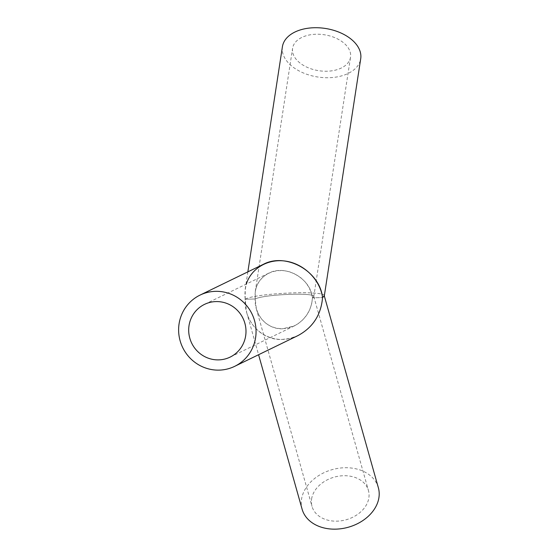 <?xml version="1.0" encoding="UTF-8"?>
<svg xmlns="http://www.w3.org/2000/svg" width="557" height="557" viewBox="0 0 557 557"><rect width="100%" height="100%" fill="white"/><g stroke="black" fill="none" stroke-linecap="round" stroke-linejoin="round"><path stroke-width="0.42" stroke-dasharray="2.79 2.09" d="M263.398 264.303C249.828 271.725 243.75 283.36 245.164 299.213L246.681 312.512C251.778 330.879 270.18 342.444 288.456 338.767C306.754 335.251 321.772 317.114 322.552 297.591L312.491 297.8L322.552 297.591L312.491 297.8L313.765 296.463C314.148 292.237 263.203 294.444 255.224 299.005C254.18 287.273 258.678 278.66 268.718 273.174C285.476 264.22 310.576 278.34 312.491 297.8C311.398 310.576 305.347 319.941 294.347 325.894L282.531 328.797C267.214 329.459 254.194 315.255 255.224 299.005L245.164 299.213C243.771 321.18 261.365 340.369 282.065 339.471L290.183 338.398L298.03 335.558M378.349 487.695A39.61 29.904 -15.7 0 0 338.503 468.284A39.61 29.904 -15.7 0 0 301.532 499.253A39.61 29.904 -15.7 0 0 302.103 509.182M311.593 499.044A29.312 22.127 164.3 0 1 338.955 476.124A29.312 22.127 164.3 0 1 368.442 490.494A29.312 22.127 164.3 0 1 346.231 519.737A29.312 22.127 164.3 0 1 312.017 506.39A29.312 22.127 164.3 0 1 311.593 499.044M324.292 296.073C327.307 290.058 256.297 292.878 245.164 299.213L255.224 299.005L256.345 308.843L258.504 314.322L261.679 319.168L265.745 323.178L270.542 326.186L275.868 328.087L281.515 328.79L287.259 328.275L292.871 326.555L298.113 323.714L302.785 319.85L306.698 315.123L309.692 309.727L311.648 303.871L312.491 297.8L311.126 292.14L308.62 286.737L305.083 281.821L300.662 277.602L295.53 274.253L289.918 271.907L284.049 270.674L278.173 270.598L272.533 271.677L267.367 273.877L262.89 277.108L259.29 281.222L256.721 286.054L255.28 291.402L255.224 299.005L245.164 299.213C255.942 293.059 324.794 290.065 324.271 295.781L324.313 295.927M282.413 46.718A39.61 24.571 -171.3 0 0 317.838 77.012A39.61 24.571 -171.3 0 0 360.713 58.736M350.193 52.128A29.312 18.179 8.7 0 1 350.534 57.176A29.312 18.179 8.7 0 1 318.806 70.704A29.312 18.179 8.7 0 1 292.592 48.285A29.312 18.179 8.7 0 1 320.324 34.318A29.312 18.179 8.7 0 1 350.193 52.128M245.164 299.213L245.24 288.944L246.368 284.035M255.224 299.005C263.461 294.312 316.014 292.223 313.779 296.679L312.491 297.8M268.718 273.174L204.53 304.366M294.347 325.894L230.152 357.093M256.345 308.843L312.017 506.39M313.765 296.463L368.442 490.494M246.681 312.512L258.58 354.725M313.779 296.679L350.534 57.176M255.28 291.402L292.592 48.285M245.24 288.944L247.858 271.858"/><path stroke-width="0.84" d="M178.651 331.54A39.61 38.517 64.1 0 1 200.026 295.106A39.61 38.517 64.1 0 1 251.98 313.897A39.61 38.517 64.1 0 1 234.65 366.353A39.61 38.517 64.1 0 1 218.992 370.127A39.61 38.517 64.1 0 1 178.651 331.54M218.56 359.885A29.312 28.504 -115.9 0 0 230.152 357.093A29.312 28.504 -115.9 0 0 242.977 318.27A29.312 28.504 -115.9 0 0 204.53 304.366A29.312 28.504 -115.9 0 0 189.596 337.403A29.312 28.504 -115.9 0 0 218.56 359.885M234.65 366.353L298.03 335.558C312.902 327.502 321.076 314.851 322.552 297.591C319.962 271.294 286.047 252.203 263.398 264.303L200.026 295.106M258.58 354.725L302.103 509.182A39.61 29.904 -15.7 0 0 335.516 529.15A39.61 29.904 -15.7 0 0 378.349 487.695L324.313 295.927M324.271 295.781L322.552 297.591L324.292 296.073L360.713 58.736A39.61 24.571 -171.3 0 0 360.254 51.919A39.61 24.571 -171.3 0 0 319.892 27.85A39.61 24.571 -171.3 0 0 282.413 46.718L247.858 271.858M246.368 284.035C251.304 267.931 268.85 258.072 286.792 261.317C304.742 264.457 320.261 280.199 322.552 297.591"/></g></svg>
